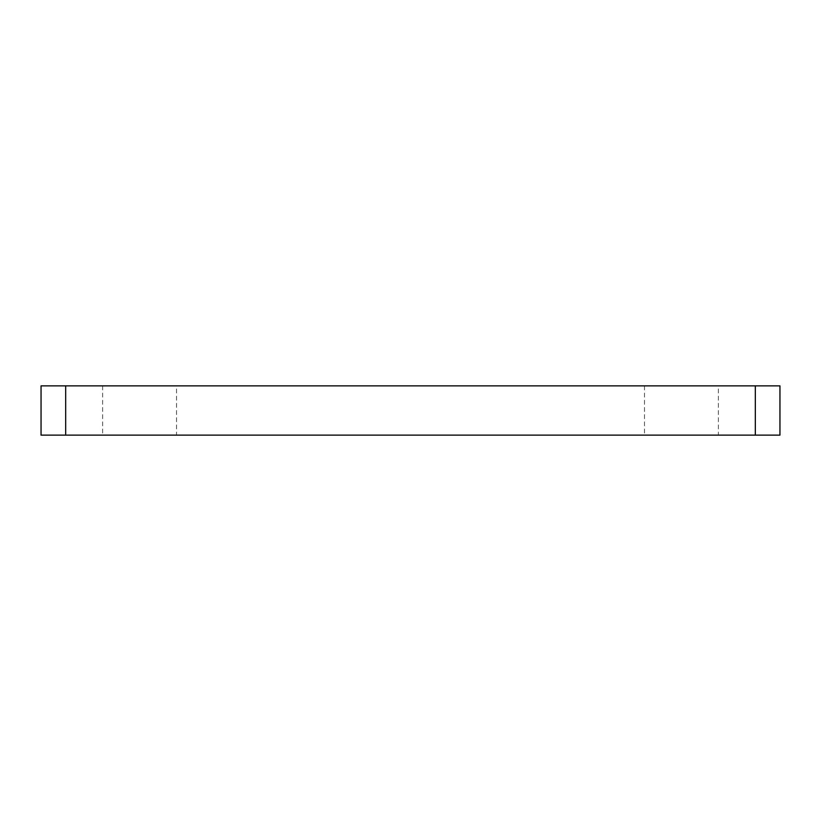 <?xml version="1.0" encoding="UTF-8"?>
<svg xmlns="http://www.w3.org/2000/svg" width="821" height="821" viewBox="0 0 821 821"><rect width="100%" height="100%" fill="white"/><g stroke="black" fill="none" stroke-linecap="round" stroke-linejoin="round"><path stroke-width="0.62" stroke-dasharray="4.11 3.08" d="M176.515 385.87L102.625 385.87L176.515 385.87L176.515 435.13L102.625 435.13L176.515 435.13M102.625 385.87L102.625 435.13M718.375 385.87L644.485 385.87L718.375 385.87L718.375 435.13L644.485 435.13L718.375 435.13M644.485 385.87L644.485 435.13M65.68 435.13L65.68 385.87L41.05 385.87L41.05 435.13L779.95 435.13L779.95 385.87L755.32 385.87L755.32 435.13M65.68 385.87L755.32 385.87"/><path stroke-width="1.23" d="M41.05 435.13L41.05 385.87L65.68 385.87L65.68 435.13L41.05 435.13M755.32 435.13L755.32 385.87L779.95 385.87L779.95 435.13L65.68 435.13M755.32 385.87L65.68 385.87"/></g></svg>
